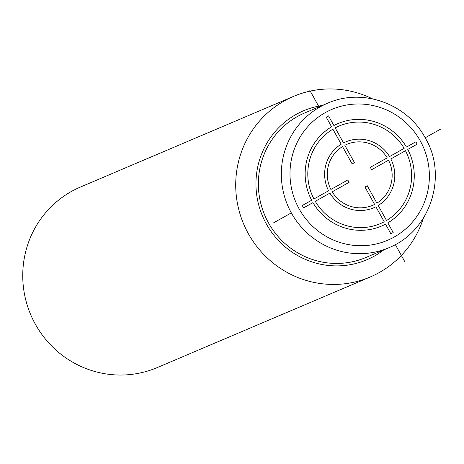 <?xml version="1.0" encoding="UTF-8"?>
<svg xmlns="http://www.w3.org/2000/svg" width="464" height="464" viewBox="0 0 464 464"><rect width="100%" height="100%" fill="white"/><g stroke="black" fill="none" stroke-linecap="round" stroke-linejoin="round"><path stroke-width="0.7" d="M372.482 98.844A98.101 95.775 67 0 0 293.445 96.425L80.475 187.021A98.101 95.775 67 0 0 35.322 324.162A98.101 95.775 67 0 0 157.273 367.563L370.243 276.973A98.101 95.775 67 0 0 423.325 218.358M293.445 96.425A98.101 95.775 67 0 0 248.292 233.572A98.101 95.775 67 0 0 370.243 276.973M322.312 105.473A80.933 79.013 67 0 0 266.33 223.915A80.933 79.013 67 0 0 383.751 249.91M304.546 113.025A78.48 76.618 67 0 0 268.424 222.743A78.48 76.618 67 0 0 365.986 257.462L388.942 247.701A78.48 76.618 -113 0 1 291.38 212.976A78.48 76.618 -113 0 1 327.503 103.263L304.546 113.025M404.794 261.673L395.34 244.615M319.267 107.381L309.697 90.115M273.69 222.766L290.4 213.394M425.163 137.796L440.8 129.027M390.885 233.804L393.182 232.516L387.834 222.865A55.674 54.352 67 0 0 407.763 149.431L417.165 144.159L415.86 141.804L406.458 147.076A55.674 54.352 67 0 0 333.883 125.535L328.535 115.884L326.238 117.177L331.586 126.823A55.674 54.352 67 0 0 311.651 200.257L302.255 205.529L303.56 207.889L312.962 202.617A55.674 54.352 67 0 0 385.538 224.153L390.885 233.804M367.262 185.757L364.965 187.044L374.593 204.415A33.106 32.323 67 0 1 332.189 191.829L349.108 182.34L347.797 179.98L330.878 189.469A33.106 32.323 67 0 1 342.525 146.566L352.153 163.931L354.455 162.644L344.822 145.273A33.106 32.323 67 0 1 387.231 157.859L370.313 167.353L371.618 169.708L388.542 160.219A33.106 32.323 67 0 1 376.89 203.128L367.262 185.757M328.582 190.762L313.948 198.969A52.977 51.719 67 0 1 332.891 129.183L341.22 144.205A35.809 34.957 67 0 0 328.582 190.762M315.259 201.324L329.887 193.123A35.809 34.957 67 0 0 375.904 206.776L384.227 221.792A52.977 51.719 67 0 1 315.259 201.324M386.524 220.504L378.201 205.488A35.809 34.957 67 0 0 390.839 158.932L405.466 150.725A52.977 51.719 67 0 1 386.524 220.504M404.161 148.364L389.534 156.571A35.809 34.957 67 0 0 343.517 142.912L335.194 127.896A52.977 51.719 67 0 1 404.161 148.364M420.262 140.876A71.125 69.438 -113 0 1 394.162 237.046A71.125 69.438 -113 0 1 299.112 208.835A71.125 69.438 -113 0 1 325.218 112.665A71.125 69.438 -113 0 1 420.262 140.876M327.503 103.263C362.222 87.574 407.096 103.501 425.233 137.93C447.505 174.365 431.897 230.301 388.942 247.701"/></g></svg>

